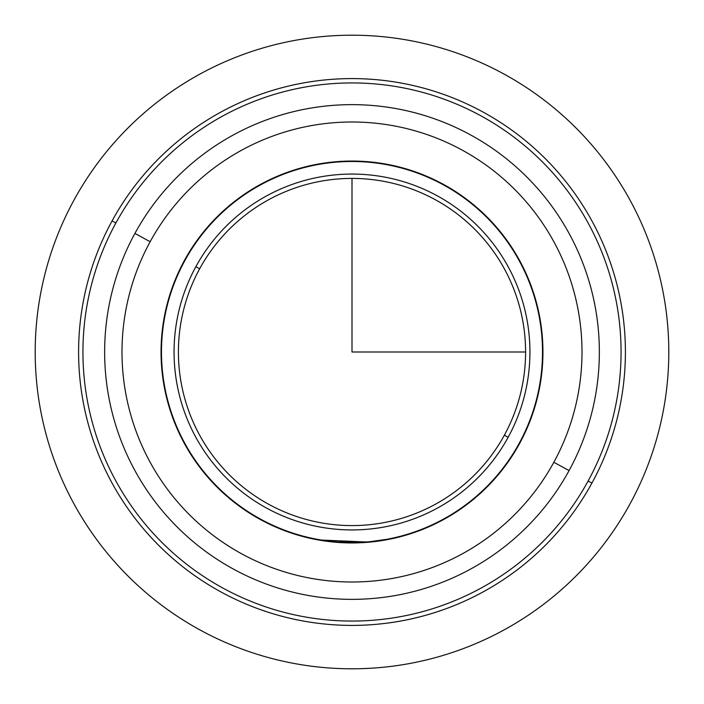 <?xml version="1.0" encoding="UTF-8"?>
<svg xmlns="http://www.w3.org/2000/svg" width="704" height="704" viewBox="0 0 704 704"><rect width="100%" height="100%" fill="white"/><g stroke="black" fill="none" stroke-linecap="round" stroke-linejoin="round"><path stroke-width="1.06" d="M321.534 540.505L317.284 539.766M519.57 443.546A190.951 190.951 0 0 1 260.454 519.57A190.951 190.951 0 0 1 184.43 260.454A190.951 190.951 0 0 1 443.546 184.43A190.951 190.951 0 0 1 519.57 443.546A190.951 190.951 0 0 0 443.546 184.43A190.951 190.951 0 0 0 184.43 260.454A190.951 190.951 0 0 0 260.454 519.57A190.951 190.951 0 0 0 519.57 443.546M321.807 540.549L332.482 541.948M371.369 541.966L333.15 542.018L365.482 542.467M366.159 542.423L382.466 540.505M591.932 483.076A273.398 273.398 0 0 0 483.076 112.068A273.398 273.398 0 0 0 112.068 220.924A273.398 273.398 0 0 0 220.924 591.932A273.398 273.398 0 0 0 591.932 483.076L588.122 480.999A269.06 269.06 0 0 0 480.999 115.878A269.06 269.06 0 0 0 115.878 223.001L112.068 220.924A273.398 273.398 0 0 1 483.076 112.068A273.398 273.398 0 0 1 591.932 483.076A273.398 273.398 0 0 1 220.924 591.932A273.398 273.398 0 0 1 112.068 220.924L115.878 223.001A269.06 269.06 0 0 0 223.001 588.122A269.06 269.06 0 0 0 588.122 480.999L591.932 483.076M115.878 223.001A269.06 269.06 0 0 1 480.999 115.878A269.06 269.06 0 0 1 588.122 480.999A269.06 269.06 0 0 1 223.001 588.122A269.06 269.06 0 0 1 115.878 223.001M569.078 470.589A247.368 247.368 0 0 0 470.589 134.922A247.368 247.368 0 0 0 134.922 233.411A247.368 247.368 0 0 0 233.411 569.078A247.368 247.368 0 0 0 569.078 470.589L553.846 462.273A230.006 230.006 0 0 0 462.273 150.154A230.006 230.006 0 0 0 150.154 241.727L134.922 233.411A247.368 247.368 0 0 1 470.589 134.922A247.368 247.368 0 0 1 569.078 470.589A247.368 247.368 0 0 1 233.411 569.078A247.368 247.368 0 0 1 134.922 233.411L150.154 241.727A230.006 230.006 0 0 0 241.727 553.846A230.006 230.006 0 0 0 553.846 462.273L569.078 470.589M553.846 462.273A230.006 230.006 0 0 1 241.727 553.846A230.006 230.006 0 0 1 150.154 241.727A230.006 230.006 0 0 1 462.273 150.154A230.006 230.006 0 0 1 553.846 462.273M332.578 541.957L321.728 540.531M519.191 443.335A190.511 190.511 0 0 1 260.665 519.191A190.511 190.511 0 0 1 184.809 260.665A190.511 190.511 0 0 1 443.335 184.809A190.511 190.511 0 0 1 519.191 443.335A190.511 190.511 0 0 0 443.335 184.809A190.511 190.511 0 0 0 184.809 260.665A190.511 190.511 0 0 0 260.665 519.191A190.511 190.511 0 0 0 519.191 443.335M195.853 266.693A177.927 177.927 0 0 0 266.693 508.147A177.927 177.927 0 0 0 508.147 437.307A177.927 177.927 0 0 0 437.307 195.853A177.927 177.927 0 0 0 195.853 266.693L199.663 268.778A173.589 173.589 0 0 0 268.778 504.337A173.589 173.589 0 0 0 504.337 435.222L508.147 437.307A177.927 177.927 0 0 1 266.693 508.147A177.927 177.927 0 0 1 195.853 266.693A177.927 177.927 0 0 1 437.307 195.853A177.927 177.927 0 0 1 508.147 437.307L504.337 435.222A173.589 173.589 0 0 0 435.222 199.663A173.589 173.589 0 0 0 199.663 268.778L195.853 266.693M504.337 435.222A173.589 173.589 0 0 1 268.778 504.337A173.589 173.589 0 0 1 199.663 268.778A173.589 173.589 0 0 1 435.222 199.663A173.589 173.589 0 0 1 504.337 435.222M384.472 539.73L371.642 541.499M366.062 541.992L321.534 540.065L366.142 541.992M370.242 541.64L386.716 539.326M352 542.511L337.858 541.992M332.57 541.517L321.534 540.065M352 178.411L352 352L525.589 352M668.8 352A316.8 316.8 0 0 1 352 668.8A316.8 316.8 0 0 1 35.2 352A316.8 316.8 0 0 1 352 35.2A316.8 316.8 0 0 1 668.8 352"/></g></svg>
